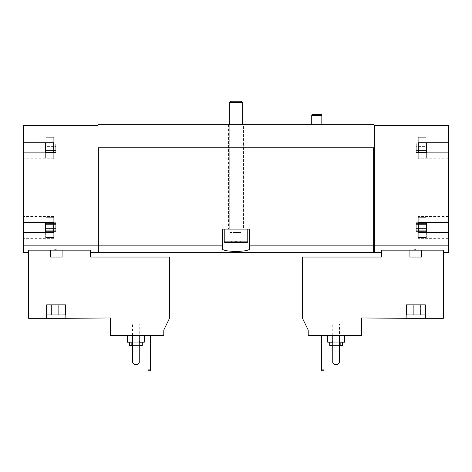 <?xml version="1.0" encoding="UTF-8"?>
<svg xmlns="http://www.w3.org/2000/svg" width="472" height="472" viewBox="0 0 472 472"><rect width="100%" height="100%" fill="white"/><g stroke="black" fill="none" stroke-linecap="round" stroke-linejoin="round"><path stroke-width="0.35" stroke-dasharray="2.36 1.77" d="M45.648 147.807L45.648 157.908L45.648 147.807M45.648 146.609L45.648 150.639L45.648 144.981L45.648 150.639L45.648 144.981L45.648 146.609L55.743 146.609L55.743 150.639L55.743 144.981L55.743 150.639L55.743 144.981L55.743 146.609L45.648 146.609M45.648 150.597L45.648 152.521L45.648 150.527L45.648 152.521L45.648 150.527L55.743 150.527L55.743 152.521L55.743 150.527L55.743 152.521L55.743 150.527L45.648 150.597M45.648 145.022L45.648 143.099L45.648 145.087L45.648 143.099L45.648 145.087L55.743 145.087L55.743 143.099L55.743 145.087L55.743 143.099L55.743 145.087L45.648 145.022M45.648 227.415L45.648 237.516L45.648 227.415M45.648 226.218L45.648 230.242L45.648 224.589L45.648 230.242L45.648 224.589L45.648 226.218L55.743 226.218L55.743 230.242L55.743 224.589L55.743 230.242L55.743 224.589L55.743 226.218L45.648 226.218M45.648 230.206L45.648 232.13L45.648 230.135L45.648 232.13L45.648 230.135L55.743 230.135L55.743 232.13L55.743 230.135L55.743 232.13L55.743 230.135L45.648 230.206M45.648 224.631L45.648 222.701L45.648 224.696L45.648 222.701L45.648 224.696L55.743 224.696L55.743 222.701L55.743 224.696L55.743 222.701L55.743 224.696L45.648 224.631M45.648 152.857L45.648 142.762M45.648 232.466L45.648 222.365M127.446 335.468L144.273 335.468L127.446 335.468M139.222 335.468L132.49 335.468L132.49 362.732L134.178 364.413L137.541 364.413L139.222 362.732L139.222 335.468L132.49 335.468L132.49 362.732L134.178 364.413L137.541 364.413L139.222 362.732L139.222 335.468L132.49 335.468L132.49 362.732L134.178 364.413L137.541 364.413L139.222 362.732L139.222 335.468L132.49 335.468M62.08 250.148L62.08 257.039L50.421 257.039L62.08 257.039L50.421 257.039L50.421 250.148L28.65 250.148L28.65 318.299L46.657 318.299L46.657 304.835L65.844 304.835L46.657 304.835L65.844 304.835L65.844 318.299L65.844 304.835L65.844 318.299L110.442 317.963L110.442 335.468L163.796 335.468L163.796 330.034L169.519 318.299L169.519 257.039L90.583 257.039L90.583 250.148L90.583 252.662L90.583 250.148L56.251 249.8M150.668 335.468L147.978 335.468L150.668 335.468L150.668 369.128L147.978 369.128L147.978 335.468M339.51 335.468L332.778 335.468L332.778 362.732L334.459 364.413L337.822 364.413L339.51 362.732L339.51 335.468L332.778 335.468L332.778 362.732L334.459 364.413L337.822 364.413L339.51 362.732L339.51 335.468L332.778 335.468L332.778 362.732L334.459 364.413L337.822 364.413L339.51 362.732L339.51 335.468L332.778 335.468M308.204 335.468L361.558 335.468L361.558 317.963L406.156 318.299L406.156 304.835L425.343 304.835L425.343 318.299L443.35 318.299L443.35 250.148L421.579 250.148L421.579 257.039L409.92 257.039L409.92 250.148L381.417 250.148L381.417 257.039L302.481 257.039L302.481 318.299L308.204 330.034L308.204 335.468M327.727 335.468L344.554 335.468L327.727 335.468M324.022 335.468L321.332 335.468L324.022 335.468L324.022 369.128L321.332 369.128L321.332 335.468M97.993 252.662L97.993 245.157L23.6 245.157L23.6 232.466L23.6 238.354L23.6 232.466L53.725 232.466L53.725 222.365L23.6 222.365L23.6 152.857L23.6 158.745L23.6 152.857L53.725 152.857L53.725 142.762L23.6 142.762L23.6 125.422L97.993 125.422L98.329 124.75L373.671 124.75L374.007 125.086L374.007 147.807L97.993 147.807L97.993 125.422L97.993 244.508L97.993 147.807L98.329 147.807L98.329 252.662M23.6 252.662L23.6 245.157M28.65 250.148L28.65 252.662L28.65 250.148M421.579 257.039L409.92 257.039L421.579 257.039M405.147 318.299L397.07 318.299L405.147 318.299M406.156 318.299L406.156 304.835L406.156 318.299L425.343 318.299L425.343 304.835L406.156 304.835L425.343 304.835L425.343 318.299M374.343 252.662L374.343 125.422L374.007 125.422L374.007 147.807L98.329 147.807M448.4 252.662L448.4 245.157L374.343 245.157M443.35 250.148L443.35 252.662L443.35 250.148M415.749 249.8L421.579 250.148M426.352 152.857L426.352 142.762M426.352 146.609L426.352 150.639L426.352 143.099L426.352 150.639L426.352 146.609L416.257 146.609L416.257 150.639L416.257 144.981L416.257 150.639L416.257 144.981L416.257 146.609L426.352 146.609M426.352 150.597L426.352 152.521L426.352 150.527L426.352 152.521L426.352 150.527L416.257 150.527L416.257 152.521L416.257 150.527L416.257 152.521L416.257 150.527L426.352 150.597M426.352 147.807L426.352 157.908L426.352 147.807M426.352 145.022L426.352 143.099L426.352 145.087L416.257 145.087L416.257 143.099L416.257 145.087L416.257 143.099L416.257 145.087L426.352 145.022M426.352 232.466L426.352 222.365M426.352 226.218L426.352 230.242L426.352 222.701L426.352 230.242L426.352 226.218L416.257 226.218L416.257 230.242L416.257 224.589L416.257 230.242L416.257 224.589L416.257 226.218L426.352 226.218M426.352 230.206L426.352 232.13L426.352 230.135L426.352 232.13L426.352 230.135L416.257 230.135L416.257 232.13L416.257 230.135L416.257 232.13L416.257 230.135L426.352 230.206M426.352 227.415L426.352 237.516L426.352 227.415M426.352 224.631L426.352 222.701L426.352 224.696L416.257 224.696L416.257 222.701L416.257 224.696L416.257 222.701L416.257 224.696L426.352 224.631M97.993 245.157L97.993 125.422M373.671 252.662L373.671 245.157L249.464 245.157L249.464 248.709C250.461 252.255 221.569 252.26 222.536 248.709L222.536 245.157L98.329 245.157M373.671 245.157L373.671 147.807M222.536 245.157L222.536 229.097L249.464 229.097L249.464 245.157M321.833 124.75L311.738 124.75L321.833 124.75M243.576 124.75L228.424 124.75L243.576 124.75L228.424 124.75L243.576 124.75L243.576 229.097L236 229.097L247.782 229.097L224.218 229.097L247.782 229.097L228.424 229.097L243.576 229.097L228.424 229.097L243.576 229.097L243.576 124.75M448.4 245.157L448.4 232.466L418.275 232.466L418.275 222.365L448.4 222.365L448.4 152.857L418.275 152.857L418.275 142.762L448.4 142.762L448.4 125.422L374.343 125.422L374.343 244.508L373.671 244.508M97.993 147.807L374.007 147.807L374.007 125.422M222.536 248.709L222.536 229.097L249.464 229.097L222.536 229.097L222.536 248.709M249.464 248.709L249.464 229.097L249.464 248.709M448.4 136.868L448.4 158.745L448.4 152.857L448.4 158.745L448.4 152.857L418.275 152.857L418.275 158.745L418.275 136.868L418.275 158.745L418.275 136.868L418.275 142.762L448.4 142.762L448.4 136.868L418.275 136.868L448.4 136.868M448.4 232.466L448.4 238.354L448.4 232.466L418.275 232.466L418.275 238.354L418.275 216.477L418.275 238.354L418.275 217.321L418.275 222.365L448.4 222.365L448.4 238.354L448.4 232.466L418.275 232.466M374.343 244.508L374.343 125.422M97.993 244.508L97.993 251.954L97.993 244.508L98.329 244.508M23.6 222.365L23.6 238.354L23.6 232.466L53.725 232.466L53.725 216.477L53.725 222.365L23.6 222.365L23.6 216.477L23.6 222.365L53.725 222.365L53.725 216.477L53.725 238.354L53.725 222.365M53.725 152.857L53.725 136.868L53.725 142.762L23.6 142.762L23.6 158.745L23.6 152.857L53.725 152.857L53.725 158.745L53.725 152.857L23.6 152.857M448.4 142.762L418.275 142.762M448.4 152.857L418.275 152.857M418.275 227.415L418.275 237.516L418.275 227.415M448.4 222.365L418.275 222.365M53.725 136.868L53.725 158.745L53.725 136.868L23.6 136.868L53.725 136.868M53.725 142.762L23.6 142.762M53.725 227.415L53.725 237.516L53.725 227.415M53.725 232.466L23.6 232.466M415.749 304.835L425.007 304.835L415.749 304.835M332.778 345.569L339.51 345.569M342.536 345.569L329.745 345.569M331.934 345.569L340.347 345.569L331.934 345.569L331.934 341.864L340.347 341.864L331.934 341.864L332.754 341.044L339.527 341.044L332.754 341.044L332.754 324.022L339.527 324.022L332.754 324.022M329.745 342.2L342.536 342.2L329.745 342.2M332.778 342.2L339.51 342.2M344.554 342.2L327.727 342.2M405.147 318.134L397.07 318.134L405.147 318.134M406.492 304.835L406.492 314.936L425.007 314.936L406.492 314.936L425.007 314.936L425.007 304.835M413.319 314.936L420.605 314.936L410.888 314.936L413.319 314.936L413.319 304.835L418.18 304.835L418.18 314.936L420.605 314.936L418.18 314.936L418.18 304.835L420.605 304.835L420.605 314.936L420.605 304.835L413.319 304.835L413.319 314.936L413.319 304.835L410.888 304.835L410.888 314.936L410.888 304.835L418.18 304.835L418.18 314.936L418.18 304.835L420.605 304.835L413.319 304.835L413.319 314.936M413.319 304.835L410.888 304.835L413.319 304.835M66.853 318.299L58.776 318.299L66.853 318.299M65.844 318.299L46.657 318.299L46.657 304.835L46.657 318.299M56.251 304.835L46.993 304.835L56.251 304.835M46.993 304.835L46.993 314.936L65.508 314.936L46.993 314.936L65.508 314.936L65.508 304.835M53.82 314.936L61.112 314.936L51.395 314.936L53.82 314.936L53.82 304.835L58.681 304.835L58.681 314.936L61.112 314.936L58.681 314.936L58.681 304.835L61.112 304.835L61.112 314.936L61.112 304.835L53.82 304.835L53.82 314.936L53.82 304.835L51.395 304.835L51.395 314.936L51.395 304.835L58.681 304.835L58.681 314.936L58.681 304.835L61.112 304.835L53.82 304.835L53.82 314.936M53.82 304.835L51.395 304.835L53.82 304.835M324.022 369.128L324.022 370.809L321.332 370.809L321.332 369.128M150.668 369.128L150.668 370.809L147.978 370.809L147.978 369.128M66.853 318.134L58.776 318.134L66.853 318.134M132.49 345.569L139.222 345.569M142.255 345.569L129.464 345.569M131.653 345.569L140.066 345.569L131.653 345.569L131.653 341.864L140.066 341.864L131.653 341.864L132.473 341.044L139.246 341.044L132.473 341.044L132.473 324.022L139.246 324.022L132.473 324.022M129.464 342.2L142.255 342.2L129.464 342.2M132.49 342.2L139.222 342.2M144.273 342.2L127.446 342.2M321.833 115.492L311.738 115.492M321.609 114.655L311.962 114.655M241.286 101.191L230.714 101.191L241.286 101.191L230.714 101.191L229.268 102.636L242.732 102.636L229.268 102.636L242.732 102.636L241.286 101.191M229.268 102.636L229.268 229.097L242.732 229.097L229.268 229.097L242.732 229.097L229.268 229.097L229.268 124.75M229.941 242.567L242.059 242.567L230.171 242.337C231.132 241.316 232.106 241.316 233.085 242.337C232.118 241.316 231.15 241.316 230.171 242.337L229.941 242.567M238.915 242.337C236.973 241.322 235.032 241.322 233.085 242.337C235.026 241.322 236.968 241.322 238.915 242.337C239.882 241.316 240.85 241.316 241.829 242.337C240.867 241.316 239.894 241.316 238.915 242.337C236.973 241.322 235.032 241.322 233.085 242.337C232.118 241.316 231.15 241.316 230.171 242.337C231.132 241.316 232.106 241.316 233.085 242.337C235.026 241.322 236.968 241.322 238.915 242.337C239.882 241.316 240.85 241.316 241.829 242.337C240.867 241.316 239.894 241.316 238.915 242.337L238.915 232.466L241.829 232.466L242.059 242.567L241.829 232.466L238.915 232.466L238.915 242.337L238.915 232.466L233.085 232.466L241.829 232.466L238.915 232.466L238.915 242.337M224.218 241.888L247.782 241.888L247.11 242.567L224.89 242.567L247.11 242.567L224.89 242.567L224.218 241.888L247.782 241.888L224.218 241.888L224.218 229.097M233.085 232.466L233.085 242.337L233.085 232.466L230.171 232.466L230.171 242.337L230.171 232.466L238.915 232.466L233.085 232.466L233.085 242.337L233.085 232.466L230.171 232.466L233.085 232.466M416.257 228.613L426.352 228.613L416.257 228.613M416.257 231.404L426.352 231.404L416.257 231.404M416.257 223.427L426.352 223.427L416.257 223.427M416.257 149.01L426.352 149.01L416.257 149.01M416.257 151.795L426.352 151.795L416.257 151.795M416.257 143.818L426.352 143.818L416.257 143.818M55.743 228.613L45.648 228.613L55.743 228.613M55.743 231.404L45.648 231.404L55.743 231.404M55.743 223.427L45.648 223.427L55.743 223.427M55.743 149.01L45.648 149.01L55.743 149.01M55.743 151.795L45.648 151.795L55.743 151.795M55.743 143.818L45.648 143.818L55.743 143.818M228.424 124.75L228.424 229.097L228.424 124.75M448.4 158.745L418.275 158.745L448.4 158.745M448.4 216.477L418.275 216.477L448.4 216.477M448.4 238.354L418.275 238.354L448.4 238.354M53.725 158.745L23.6 158.745L53.725 158.745M53.725 216.477L23.6 216.477L53.725 216.477M53.725 238.354L23.6 238.354L53.725 238.354M418.275 157.908L426.352 157.908L418.275 157.908M418.275 137.712L426.352 137.712L418.275 137.712M418.275 237.516L426.352 237.516L418.275 237.516M418.275 217.321L426.352 217.321L418.275 217.321M416.257 230.242L426.352 230.242L416.257 230.242M416.257 230.135L426.352 230.135L416.257 230.135M416.257 232.13L426.352 232.13L416.257 232.13M416.257 224.589L426.352 224.589L416.257 224.589M416.257 224.696L426.352 224.696L416.257 224.696M416.257 222.701L426.352 222.701L416.257 222.701M416.257 150.639L426.352 150.639L416.257 150.639M416.257 150.527L426.352 150.527L416.257 150.527M416.257 152.521L426.352 152.521L416.257 152.521M416.257 144.981L426.352 144.981L416.257 144.981M416.257 145.087L426.352 145.087L416.257 145.087M416.257 143.099L426.352 143.099L416.257 143.099M340.347 345.569L340.347 341.864L339.527 341.044L339.527 324.022M53.725 137.712L45.648 137.712L53.725 137.712M53.725 157.908L45.648 157.908L53.725 157.908M53.725 217.321L45.648 217.321L53.725 217.321M53.725 237.516L45.648 237.516L53.725 237.516M55.743 230.242L45.648 230.242L55.743 230.242M55.743 230.135L45.648 230.135L55.743 230.135M55.743 232.13L45.648 232.13L55.743 232.13M55.743 224.589L45.648 224.589L55.743 224.589M55.743 224.696L45.648 224.696L55.743 224.696M55.743 222.701L45.648 222.701L55.743 222.701M55.743 150.639L45.648 150.639L55.743 150.639M55.743 150.527L45.648 150.527L55.743 150.527M55.743 152.521L45.648 152.521L55.743 152.521M55.743 144.981L45.648 144.981L55.743 144.981M55.743 145.087L45.648 145.087L55.743 145.087M55.743 143.099L45.648 143.099L55.743 143.099M140.066 345.569L140.066 341.864L139.246 341.044L139.246 324.022M242.732 102.636L242.732 124.75M247.782 241.888L247.782 229.097"/><path stroke-width="0.71" d="M45.648 142.762L45.648 152.857M45.648 222.365L45.648 232.466M110.442 335.468L163.796 335.468L163.796 330.034L169.519 318.299L169.519 257.039L90.583 257.039L90.583 250.148L28.65 250.148L28.65 318.299L46.657 318.299L46.657 304.835L65.844 304.835L65.844 318.299L110.442 317.963L110.442 335.468M308.204 335.468L361.558 335.468L361.558 317.963L406.156 318.299L406.156 304.835L425.343 304.835L425.343 318.299L443.35 318.299L443.35 250.148L381.417 250.148L381.417 257.039L302.481 257.039L302.481 318.299L308.204 330.034L308.204 335.468M53.725 142.762L53.725 152.857L53.725 142.762L23.6 142.762L23.6 125.422L97.993 125.422L97.993 252.662L90.583 252.662M97.993 245.157L23.6 245.157L23.6 252.662L28.65 252.662M62.08 250.148L62.08 257.039L50.421 257.039L50.421 250.148L56.251 249.8M415.749 249.8L409.92 250.148L409.92 257.039L421.579 257.039L421.579 250.148M425.343 318.299L406.156 318.299M97.993 125.422L98.329 124.75L373.671 124.75L374.007 125.422L448.4 125.422L448.4 142.762L418.275 142.762L418.275 152.857L448.4 152.857L448.4 222.365L418.275 222.365L418.275 232.466L448.4 232.466L448.4 245.157L374.343 245.157L374.343 252.662L381.417 252.662M448.4 245.157L448.4 252.662L443.35 252.662M426.352 142.762L426.352 152.857M426.352 222.365L426.352 232.466M53.725 152.857L23.6 152.857L23.6 222.365L53.725 222.365L53.725 232.466L23.6 232.466L23.6 245.157M222.536 245.157L98.329 245.157L98.329 252.662L373.671 252.662L373.671 245.157L249.464 245.157L249.464 229.097L222.536 229.097L222.536 248.709C221.539 252.255 250.431 252.26 249.464 248.709L249.464 245.157M373.671 245.157L373.671 147.807L98.329 147.807L98.329 245.157M374.343 125.422L374.343 245.157M97.993 147.807L98.329 147.807M373.671 147.807L374.007 147.807L374.007 125.422M448.4 152.857L448.4 142.762M448.4 232.466L448.4 222.365M374.343 244.508L373.671 244.508M23.6 232.466L23.6 222.365M23.6 152.857L23.6 142.762M98.329 244.508L97.993 244.508M418.275 142.762L418.275 152.857M418.275 222.365L418.275 232.466M53.725 222.365L53.725 232.466M332.778 335.468L332.778 362.732L334.459 364.413L337.822 364.413L339.51 362.732L339.51 335.468M329.745 342.2L329.745 345.569L332.778 345.569M339.51 345.569L342.536 345.569L342.536 342.2M327.727 335.468L327.727 342.2L332.778 342.2M339.51 342.2L344.554 342.2L344.554 335.468M425.007 304.835L425.007 314.936L406.492 314.936L406.492 304.835M46.657 318.299L65.844 318.299M65.508 304.835L65.508 314.936L46.993 314.936L46.993 304.835M132.49 335.468L132.49 362.732L134.178 364.413L137.541 364.413L139.222 362.732L139.222 335.468M321.332 335.468L321.332 370.809L324.022 370.809L324.022 369.128L321.332 369.128M324.022 335.468L324.022 369.128M147.978 335.468L147.978 370.809L150.668 370.809L150.668 369.128L147.978 369.128M150.668 335.468L150.668 369.128M129.464 342.2L129.464 345.569L132.49 345.569M139.222 345.569L142.255 345.569L142.255 342.2M127.446 335.468L127.446 342.2L132.49 342.2M139.222 342.2L144.273 342.2L144.273 335.468M311.738 124.75L311.738 115.492L321.833 115.492L321.833 124.75M311.738 115.492L311.962 114.655L321.609 114.655L321.833 115.492M230.714 101.191L241.286 101.191L242.732 102.636L229.268 102.636L230.714 101.191M229.268 124.75L229.268 102.636M247.782 241.888L224.218 241.888L224.89 242.567L247.11 242.567L247.782 241.888L247.782 229.097M224.218 241.888L224.218 229.097M374.343 251.954L373.671 251.954M98.329 251.954L97.993 251.954M242.732 124.75L242.732 102.636"/></g></svg>
